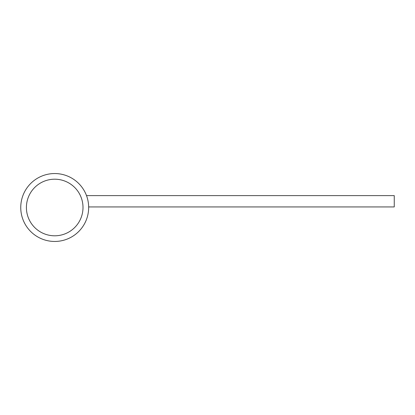 <?xml version="1.0" encoding="UTF-8"?>
<svg xmlns="http://www.w3.org/2000/svg" width="415" height="415" viewBox="0 0 415 415"><rect width="100%" height="100%" fill="white"/><g stroke="black" fill="none" stroke-linecap="round" stroke-linejoin="round"><path stroke-width="0.62" d="M26.41 207.5A28.298 28.298 0 0 0 54.702 235.798A28.298 28.298 0 0 0 83 207.5A28.298 28.298 0 0 0 54.702 179.202A28.298 28.298 0 0 0 26.41 207.5M88.654 206.935L394.25 206.935L394.25 195.615L86.512 195.615M54.702 241.452A33.952 33.952 0 0 0 88.66 207.5A33.952 33.952 0 0 0 54.702 173.548A33.952 33.952 0 0 0 20.75 207.5A33.952 33.952 0 0 0 54.702 241.452"/></g></svg>
